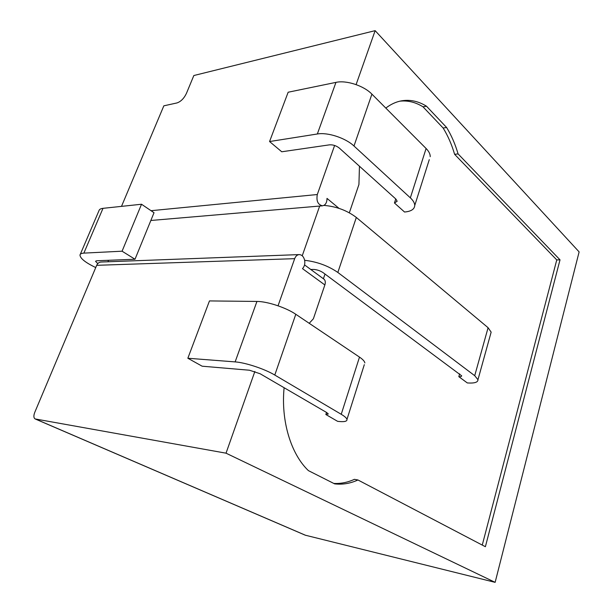 <?xml version="1.0" encoding="UTF-8"?>
<svg xmlns="http://www.w3.org/2000/svg" width="613" height="613" viewBox="0 0 613 613"><rect width="100%" height="100%" fill="white"/><g stroke="black" fill="none" stroke-linecap="round" stroke-linejoin="round"><path stroke-width="0.92" d="M323.442 278.785L324.223 279.359C325.403 280.67 325.618 282.532 324.859 284.945L302.485 268.64C304.462 266.571 305.182 263.812 304.653 260.356L304.615 260.165C303.68 256.609 301.88 254.747 299.221 254.594L101.068 262.035C99.084 262.188 97.62 263.284 96.685 265.314L34.726 412.457C33.477 415.783 33.623 417.943 35.14 418.94L226.028 453.183L495.135 582.35L579.124 251.897L375.141 30.65L356.099 84.602M375.141 30.65L193.838 75.529L186.429 93.398C183.992 98.455 180.827 101.635 176.942 102.946L163.84 105.827L121.504 206.374M490.653 333.916L491.151 332.131L488.086 327.702L474.715 375.692L337.84 272.448L356.329 217.454L488.086 327.702M334.614 145.48L317.304 194.528C316.178 201.01 317.932 204.773 322.561 205.807L323.741 205.386C336.154 206.382 347.012 210.405 356.329 217.454M154.016 212.719L141.526 204.244L122.071 251.2L135.006 259.245L154.016 212.719M80.249 254.395L98.969 210.696C99.291 209.393 100.632 208.612 102.999 208.336L141.526 204.244M399.898 101.168C407.837 100.317 415.537 102.195 422.993 106.808L443.138 128.017C447.934 135.833 451.766 144.599 454.616 154.323L556.765 259.92L482.262 545.087M556.765 259.92L560.014 259.835L485.389 546.719L357.954 479.979L354.421 479.335C347.686 482.416 340.805 483.787 333.779 483.435M325.005 274.049L323.403 278.754M364.314 364.658L346.973 419.392C347.264 421.468 344.146 422.112 337.617 421.338L325.84 414.503L326.507 412.434M429.276 159.633L414.74 205.516C414.434 209.278 411.032 211.447 404.542 212.021L394.443 202.987L395.76 198.949M491.151 332.131L477.964 379.715C478.01 382.343 474.462 383.416 467.321 382.941L458.823 376.673L459.627 373.846M454.616 154.323L458.08 153.901L560.014 259.835M443.138 128.017L446.624 127.512C451.413 135.35 455.229 144.147 458.08 153.901M422.993 106.808L426.502 106.218L446.624 127.512M385.815 108.087C390.734 104.294 395.898 101.888 401.316 100.869C409.959 99.367 418.35 101.153 426.502 106.218M349.333 212.795L358.927 184.513L359.456 166.223M309.213 323.304L313.381 318.775L324.859 284.945M357.954 479.979C350.337 483.481 342.567 484.783 334.644 483.872L308.4 470.623C290.914 454.011 280.831 420.909 284.11 387.722M299.221 254.594C297.167 254.77 295.658 256.127 294.669 258.671L278.041 305.803M254.862 371.463L226.028 453.183M323.94 205.393C326.009 204.098 327.028 201.761 326.997 198.39L338.989 208.343M304.569 260.295C317.074 261.728 328.162 265.781 337.84 272.448M35.14 418.94L305.228 535.18L495.135 582.35M97.766 263.613L95.528 261.291L96.632 260.763L135.006 259.245M458.823 376.673C460.731 376.788 461.673 376.497 461.658 375.8L323.204 272.716C320.086 270.662 316.76 269.559 313.22 269.421L310.776 269.475M102.999 208.336L83.866 253.115C81.521 253.253 80.226 253.889 79.981 255.023C80.219 258.448 85.468 262.625 95.743 267.552M83.866 253.115L122.071 251.2M477.964 379.715L474.715 375.692M325.84 414.503L328.315 413.974L326.691 412.534L260.142 373.754L249.491 370.229L202.144 366.199L187.846 358.245L209.462 300.922L256.939 301.443C267.222 301.381 286.21 307.657 295.795 314.285L359.494 357.103L341.234 414.296L274.785 375.049L295.795 314.285M364.865 362.927C364.582 361.287 362.789 359.348 359.494 357.103M346.973 419.392C346.583 418.043 344.675 416.342 341.234 414.296M274.785 375.049C264.755 368.98 245.369 362.559 235.131 361.9L187.846 358.245M394.443 202.987L397.155 201.24L395.906 199.087L339.318 148.078C336.292 145.695 333.005 144.614 329.472 144.844L281.75 151.779L269.567 141.542L288.156 92.226L335.955 82.38C346.299 79.989 363.846 85.728 371.915 94.149L426.104 148.499L410.35 197.846L353.985 146.009L371.915 94.149M430.211 156.69C430.28 154.101 428.916 151.365 426.104 148.499M414.74 205.516C414.733 203.133 413.269 200.574 410.35 197.846M353.985 146.009C345.563 137.979 327.687 132.117 317.342 133.986L269.567 141.542M302.24 255.774L319.672 206.052M96.685 265.314L294.669 258.671M108.555 260.287L107.934 261.782M151.036 210.696L317.304 194.528M35.523 419.054L305.634 535.318M235.131 361.9L256.939 301.443M317.342 133.986L335.955 82.38M304.546 264.9L324.223 279.359M150.844 220.481L322.561 205.807"/></g></svg>
